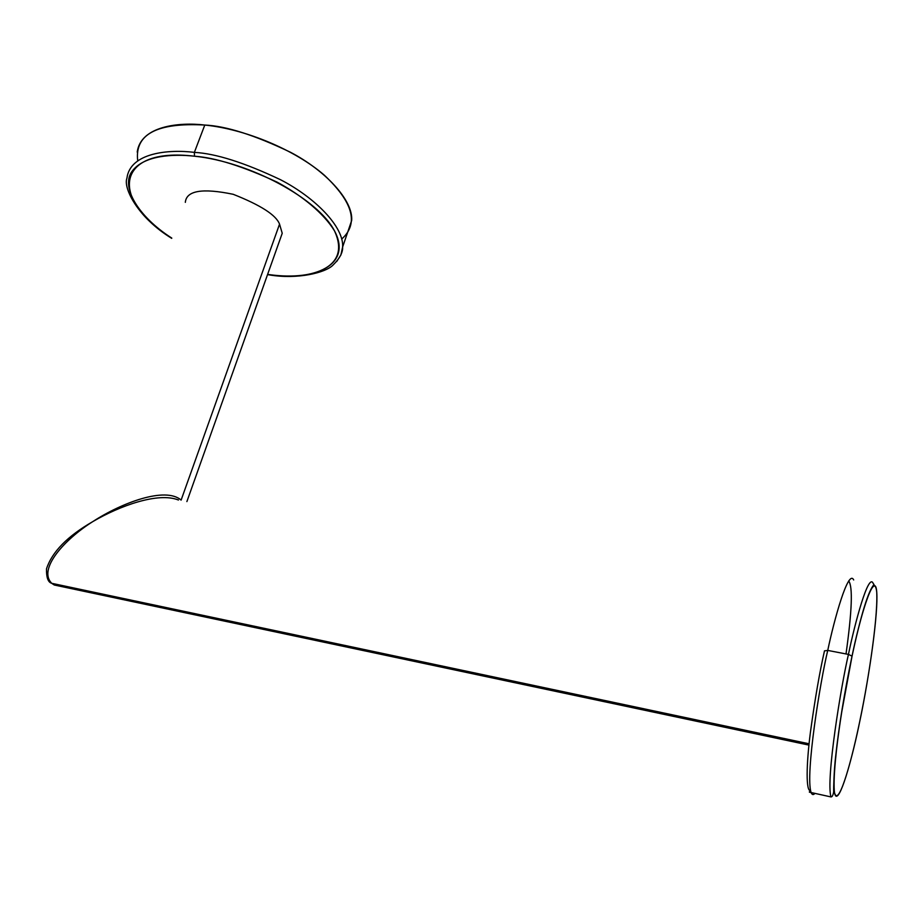 <?xml version="1.0" encoding="UTF-8"?>
<svg xmlns="http://www.w3.org/2000/svg" width="923" height="923" viewBox="0 0 923 923"><rect width="100%" height="100%" fill="white"/><g stroke="black" fill="none" stroke-linecap="round" stroke-linejoin="round"><path stroke-width="1.38" d="M185.327 202.345C186.423 190.588 202.391 187.911 233.219 194.303C260.724 205.171 276.162 215.117 279.542 224.139L181.116 500.104L279.542 224.139L282.23 233.265L186.884 501.593M181.116 500.104C165.367 486.259 121.294 502.966 92.75 521.633C120.002 505.654 158.26 491.913 178.451 500.012C158.26 491.913 120.002 505.654 92.75 521.633C64.356 539.494 37.566 569.318 51.757 583.313L809.079 743.788L51.757 583.313C37.566 569.318 64.356 539.494 92.75 521.633C121.294 502.966 165.367 486.259 181.116 500.104L181.116 500.104M50.58 582.575L54.261 584.997L66.998 587.697L54.249 584.997L51.757 583.313M51.284 583.151C47.915 581.905 46.323 577.129 46.508 568.81C52.057 551.908 67.471 536.182 92.75 521.633M846.022 653.934C852.021 610.957 852.921 586.624 848.71 580.948M827.746 650.415L824.493 650.865L827.746 650.415C834.115 619.806 848.318 568.476 853.683 579.956C848.318 568.476 834.115 619.806 827.746 650.415L848.445 654.407L827.746 650.415C820.247 681.312 805.098 774.743 811.098 792.534C805.098 774.743 820.247 681.312 827.746 650.415M873.193 583.428C868.508 572.029 854.744 623.66 848.445 654.407C854.744 623.66 868.508 572.029 873.193 583.428L874.023 584.559C868.416 590.547 861.078 614.395 852.021 656.103L848.445 654.407L852.021 656.103C844.36 692.827 838.869 726.539 835.557 757.241C833.942 771.42 833.607 788.092 833.642 791.946C833.065 795.314 832.177 796.976 830.965 796.93C825.797 779.266 841.118 685.466 848.445 654.407C841.118 685.466 825.797 779.266 830.965 796.93L811.098 792.534C812.044 794.888 813.325 795.176 814.94 793.388C813.325 795.176 812.044 794.888 811.098 792.534C808.86 792.292 808.733 791.865 810.706 791.276M859.659 721.89L859.682 721.74C865.832 693.658 878.05 622.344 876.758 592.462C874.358 567.114 858.817 622.344 852.044 656.172C839.942 712.648 831.635 778.747 834.53 792.776C837.253 807.671 849.102 772.655 859.682 721.74C870.308 670.986 878.177 612.284 876.758 592.462C875.523 571.856 864.101 599.477 852.044 656.172L841.257 714.61C836.273 746.315 832.788 780.731 834.53 792.776C838.972 809.344 853.867 751.08 859.682 721.74L859.659 721.89M810.556 790.607C805.86 791.876 806.229 764.936 810.382 732.516C815.009 698.815 819.716 671.609 824.493 650.865M341.718 239.057C358.966 223.597 353.14 202.275 324.227 175.093C295.36 150.114 245.656 129.128 204.779 125.043C156.875 122.39 134.516 134.32 137.723 160.844M137.215 152.087C140.688 125.955 179.177 121.974 204.779 125.043L194.372 152.376C168.667 149.145 130.131 152.676 126.936 178.185C130.131 152.676 168.667 149.145 194.372 152.376L194.476 156.206C172.947 153.795 144.346 155.352 132.381 170.893C120.048 186.342 138.196 216.72 171.782 238.088C109.168 199.599 115.225 146.653 194.476 156.206L194.372 152.376C215.751 153.53 244.48 162.644 280.534 179.731C315.32 197.672 344.083 227.127 342.618 247.018L340.899 254.99L336.641 261.567L340.899 254.99L342.618 247.018C344.083 227.127 315.32 197.672 280.534 179.731C244.48 162.644 215.751 153.53 194.372 152.376L204.779 125.043C226.1 126.024 254.644 135.093 290.422 152.237C324.931 170.27 353.324 200.141 351.663 220.528L347.302 233.3M269.008 274.593L269.597 274.927L269.008 274.593C319.127 281.561 351.79 262.859 334.472 230.831C318.02 198.918 250.018 161.894 194.476 156.206C215.232 157.637 242.772 166.278 277.096 182.131C301.936 195.514 323.742 213.294 334.472 230.831C354.328 273.716 297.979 279.992 269.008 274.593L267.612 274.408L269.008 274.593M54.249 584.997L808.94 745.103M126.936 178.185C123.013 187.865 137.631 217.505 171.69 238.342M267.532 274.639L269.32 274.892C297.483 279.704 325.473 272.712 332.845 265.259C339.71 258.532 342.964 252.452 342.618 247.018L351.663 220.528"/></g></svg>
